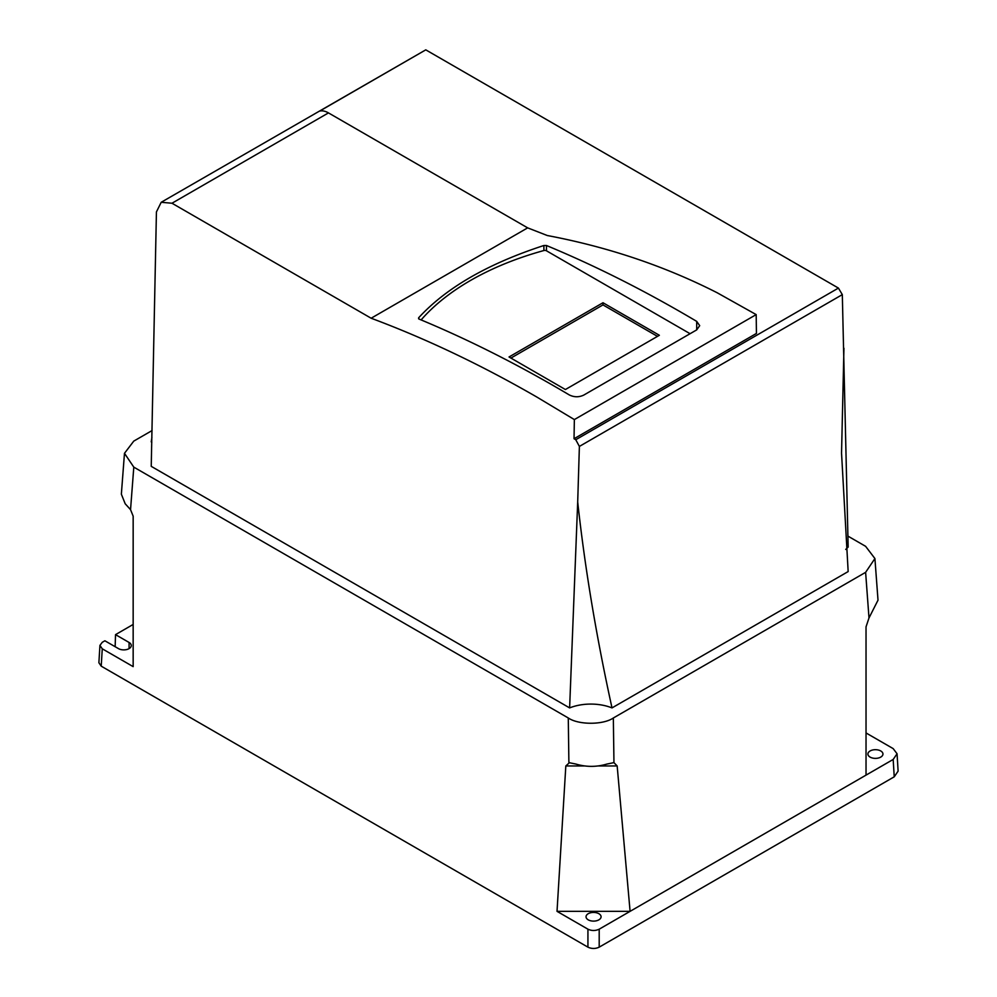 <?xml version="1.0" encoding="UTF-8"?>
<svg xmlns="http://www.w3.org/2000/svg" width="997" height="997" viewBox="0 0 997 997"><rect width="100%" height="100%" fill="white"/><g stroke="black" fill="none" stroke-linecap="round" stroke-linejoin="round"><path stroke-width="1.5" d="M588.242 919.845A7.527 4.349 180 0 1 586.037 916.766A7.527 4.349 180 0 1 590.685 912.754A7.527 4.349 180 0 1 598.873 913.701A7.527 4.349 180 0 1 601.079 916.766A7.527 4.349 180 0 1 596.443 920.779A7.527 4.349 180 0 1 588.242 919.845M870.107 757.109A7.527 4.349 180 0 1 867.913 754.031A7.527 4.349 180 0 1 872.549 750.018A7.527 4.349 180 0 1 880.75 750.965A7.527 4.349 180 0 1 882.956 754.031A7.527 4.349 180 0 1 878.307 758.044A7.527 4.349 180 0 1 870.107 757.109M371.146 318.23C426.118 338.743 481.327 365.014 536.772 397.005L574.359 419.575L574.035 438.742L575.768 439.727L579.382 446.419L842.315 294.626L838.427 288.083L425.781 49.85L161.202 202.279L171.983 203.238L371.146 318.23L527.662 227.864L547.278 235.516C608.108 247.007 664.762 266.099 717.267 292.806L756.187 314.603L756.436 333.434L574.035 438.742M554.943 386.524A1378.24 795.731 -120 0 0 419.052 319.065L418.615 317.831C446.045 287.884 487.795 263.769 543.888 245.499L546.468 245.511A1378.24 795.731 60 0 1 682.347 312.971A1378.24 795.731 60 0 1 696.704 321.383L699.695 325.658L696.704 329.882L583.768 395.086C578.945 397.367 574.122 397.305 569.299 394.937A1378.24 795.731 -120 0 0 554.943 386.524M419.052 319.065L418.615 317.831L418.615 318.791M866.032 732.945L893.175 748.61L897.063 753.769L898.11 771.13L894.234 776.813L599.197 947.15C595.433 948.907 591.682 948.907 587.931 947.15L101.22 666.158L98.89 662.743L99.937 645.383L102.267 642.292L104.884 640.784L118.456 648.611A7.527 4.349 180 0 0 126.656 649.558A7.527 4.349 180 0 0 131.292 645.545A7.527 4.349 180 0 0 129.087 642.467L129.087 648.611M115.154 646.704L115.527 634.64L133.162 624.446M115.527 634.64L129.087 642.467M847.886 536.087L865.608 546.319L874.917 558.544L865.62 572.34L613.342 717.99C603.197 725.006 578.434 725.006 568.278 717.977L133.797 467.132L124.475 453.311L121.36 494.176L125.198 503.772L130.545 509.666L133.162 516.172L133.162 666.632L102.267 648.798L99.937 645.383M897.063 753.769L893.175 759.452L599.197 929.179C595.433 930.936 591.682 930.936 587.931 929.179L557.024 911.345L565.822 765.97L569.524 762.593M152.08 430.554L133.772 441.11L124.475 453.311M557.024 911.345L630.092 911.345L617.168 765.97L598.138 765.97M845.73 549.434A37.201 21.485 180 0 1 848.16 547.104L842.315 294.626M161.202 202.279L156.429 211.912L151.232 466.347L569.623 707.907A37.201 21.485 180 0 1 612.008 707.907L848.16 571.568L841.543 453.161L843.936 348.265M151.918 437.334L151.232 441.883A37.201 21.485 180 0 1 151.806 442.381M568.278 717.977L568.888 762.63L575.917 764.063C586.248 767.129 596.567 767.129 606.899 764.063L613.953 762.63L617.168 765.97M613.305 762.593L613.953 762.63L613.342 717.99M865.62 572.34L868.998 617.953L866.032 626.851L866.032 775.13M868.998 617.953L878.008 600.169L874.917 558.544M612.008 707.907C596.293 636.373 584.865 567.729 577.699 501.965L579.382 446.419M569.623 707.907L577.699 501.965M171.983 203.238L328.462 112.898A21.261 12.276 -120 0 0 319.688 111.091L425.781 49.85M574.359 419.575L756.187 314.603M328.462 112.898L527.662 227.864M546.468 245.511L546.468 250.795L690.086 333.708M546.468 250.795A2.256 1.309 0 0 0 543.888 250.534A265.352 153.202 0 0 0 421.108 319.925M602.986 302.739L659.366 335.279L565.399 389.528L509.031 356.976L602.986 302.739L602.986 304.908L657.484 336.363M510.913 358.073L602.986 304.908M101.22 666.158L102.267 648.798M133.797 467.132L130.545 509.666M587.931 947.15L587.931 929.179M599.197 947.15L599.197 929.179M894.234 776.813L893.175 759.452M584.678 765.97L565.822 765.97M838.427 288.083L575.768 439.727M696.704 329.882L696.704 321.383M543.888 245.499L543.888 250.534"/></g></svg>
